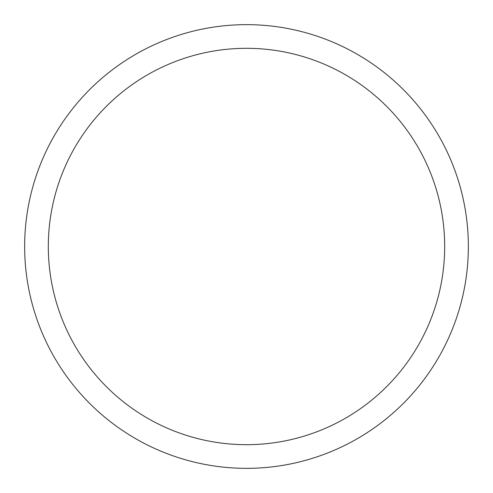 <?xml version="1.0" encoding="UTF-8"?>
<svg xmlns="http://www.w3.org/2000/svg" width="493" height="493" viewBox="0 0 493 493"><rect width="100%" height="100%" fill="white"/><g stroke="black" fill="none" stroke-linecap="round" stroke-linejoin="round"><path stroke-width="0.74" d="M246.5 468.35A221.85 221.85 0 0 0 468.35 246.5A221.85 221.85 0 0 0 246.5 24.65A221.85 221.85 0 0 0 24.65 246.5A221.85 221.85 0 0 0 246.5 468.35M246.5 444.686A198.186 198.186 0 0 0 444.686 246.5A198.186 198.186 0 0 0 246.5 48.314A198.186 198.186 0 0 0 48.314 246.5A198.186 198.186 0 0 0 246.5 444.686"/></g></svg>

